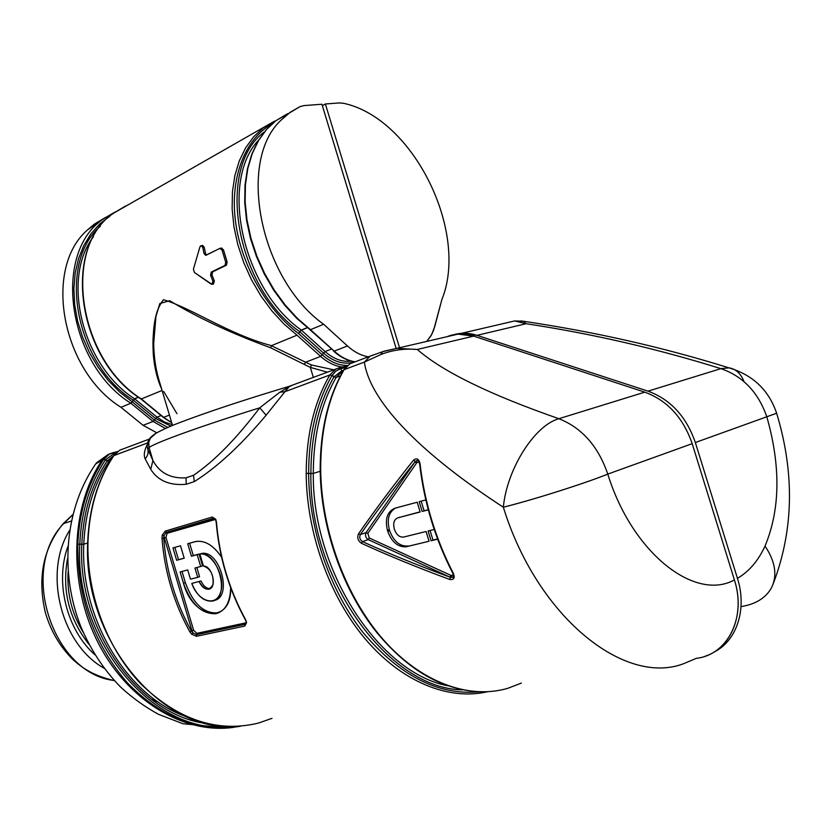 <?xml version="1.0" encoding="UTF-8"?>
<svg xmlns="http://www.w3.org/2000/svg" width="831" height="831" viewBox="0 0 831 831"><rect width="100%" height="100%" fill="white"/><g stroke="black" fill="none" stroke-linecap="round" stroke-linejoin="round"><path stroke-width="1.25" d="M222.043 250.058L225.71 262.253L225.004 265.421L211.209 272.09L210.565 275.217L212.902 281.148C213.484 283.641 212.861 284.607 211.022 284.046L194.433 272.506L193.426 269.13L199.897 247.015C200.988 245.103 201.954 245.249 202.774 247.441L204.052 253.538L206.14 255.221L219.872 248.376L222.043 250.058L219.872 248.376L205.662 255.335L204.052 253.538L205.486 253.32L206.597 254.992L205.486 253.32L204.052 253.538L202.774 247.441L201.31 245.644L199.897 247.015L193.426 269.13L194.433 272.506L211.936 284.337L212.902 281.148L210.565 275.217L211.209 272.09L225.004 265.421L225.71 262.253L222.043 250.058L223.466 249.84L222.043 250.058M213.401 284.088L214.336 280.899L211.988 274.978L212.632 271.862L226.427 265.193L227.133 262.025L223.466 249.84L221.472 248.095L223.466 249.84L227.133 262.025L225.71 262.253L227.133 262.025L226.427 265.193L211.209 272.09L212.632 271.862L211.988 274.978L210.565 275.217L211.988 274.978L214.336 280.899L212.902 281.148L214.336 280.899L213.37 284.088L212.269 284.275M202.442 245.467L204.218 247.223L202.774 247.441L204.218 247.223L205.486 253.32L204.218 247.223L202.442 245.467M271.457 345.654C229.034 334.446 192.127 308.363 163.551 299.711C155.096 309.506 153.735 325.897 153.008 339.848C152.592 358.784 155.48 375.217 161.681 389.126C157.059 378.749 154.244 366.897 153.236 353.57C152.904 336.503 152.551 313.266 163.551 299.711C192.127 308.363 229.034 334.446 271.457 345.654L297.01 335.184L271.457 345.654M162.087 390.456L141.343 398.953C77.387 358.899 61.982 246.308 113.982 212.933L125.149 206.265L113.982 212.933C61.982 246.308 77.387 358.899 141.343 398.953L163.645 417.328L141.343 398.953L162.087 390.456M274.5 121.139L263.147 127.953L253.632 136.814L245.612 147.856L239.297 160.861L234.872 175.58L232.451 191.691L232.129 208.851L233.927 226.666L237.832 244.719L243.743 262.586L251.523 279.839L260.996 296.075L271.914 310.929L284.015 324.059L297.01 335.184L284.015 324.059L271.914 310.929L260.996 296.075L251.523 279.839L243.743 262.586L237.832 244.719L233.927 226.666L232.129 208.851L232.451 191.691L234.872 175.58L239.297 160.861L245.612 147.856L253.632 136.814L263.147 127.953L274.5 121.139M124.764 206.794L125.149 206.265L124.764 206.794M134.57 398.755L138.403 397.176L134.57 398.755L133.24 400.158L134.57 398.755C82.601 365.806 60.86 278.936 93.404 236.783C60.86 278.936 82.601 365.806 134.57 398.755M138.528 397.27L134.695 398.849L132.254 401.882L133.24 400.158L132.222 401.861L119.778 392.139L108.331 380.515L98.141 367.26L89.488 352.687L82.591 337.147L77.615 321.026L74.686 304.707L73.876 288.606L75.174 273.108L78.54 258.586L83.869 245.363L91.005 233.75L99.741 223.975L109.858 216.226L99.741 223.975L91.005 233.75L83.869 245.363L78.54 258.586L75.174 273.108L73.876 288.606L74.686 304.707L77.615 321.026L82.591 337.147L89.488 352.687L98.141 367.26L108.331 380.515L119.778 392.139L132.222 401.861L130.862 403.243C67.186 363.635 52.031 251.959 103.917 218.667L115.177 211.967L103.917 218.667C52.031 251.959 67.186 363.635 130.862 403.243L132.254 401.882L154.483 420.122L153.07 421.442L130.862 403.243L153.07 421.442L143.077 425.316L120.973 407.294L130.862 403.243L120.973 407.294C61.577 370.356 43.046 268.299 87.432 229.99L94.402 224.09L105.527 217.452L87.432 229.99C43.046 268.299 61.577 370.356 120.973 407.294L143.077 425.316L153.07 421.442L154.483 420.122L132.254 401.882L133.282 400.178L155.563 418.481L154.483 420.122L155.563 418.481L133.282 400.178L134.695 398.849L156.976 417.162L155.563 418.481L156.976 417.162L134.695 398.849L138.528 397.27M100.395 226.188C56.934 263.469 75.133 363.77 133.24 400.158C75.133 363.77 56.934 263.469 100.395 226.188M161.079 415.562L156.976 417.162L164.424 422.003L172.308 424.703L164.424 422.003L156.976 417.162L161.079 415.562M140.813 398.641L140.896 398.932C77.106 358.94 61.598 246.703 113.982 212.933L274.697 121.056M301.269 330.073L307.221 327.611L301.269 330.073C242.465 288.804 219.083 181.459 258.711 140.034C219.083 181.459 242.465 288.804 301.269 330.073L299.7 331.683C235.391 286.965 215.374 167.343 264.393 131.942C215.374 167.343 235.391 286.965 299.7 331.683L298.609 333.595C266.117 309.163 240.616 263.926 235.36 220.267C230.125 176.588 245.311 138.808 272.038 123.892C245.311 138.808 230.125 176.588 235.36 220.267C240.616 263.926 266.117 309.163 298.609 333.595L301.269 330.073L307.356 327.726L301.393 330.177L325.087 351.544L301.393 330.177L299.731 331.714L323.436 353.05L299.731 331.714L298.641 333.615L322.283 354.879L298.609 333.595L301.269 330.073M331.34 349.103L325.087 351.544L320.631 356.395L297.01 335.184L320.631 356.395L305.611 362.223L271.394 345.706L270.709 347.815C231.153 333.273 197.487 317.567 169.69 300.708L159.801 303.554L155.937 316.518L153.693 343.494C153.901 356.561 155.605 368.549 158.794 379.455C155.605 368.549 153.901 356.561 153.693 343.494L155.937 316.518L159.801 303.554L169.69 300.708C197.487 317.567 231.153 333.273 270.709 347.815L271.394 345.706L305.611 362.223L320.631 356.395L325.087 351.544L331.34 349.103M169.441 415.085L163.645 417.328L171.685 422.605L163.645 417.328L169.441 415.085M310.482 329.668L334.197 351.129C340.876 357.081 347.825 360.644 355.055 361.807C347.825 360.644 340.876 357.081 334.197 351.129L297.436 318.398L285.272 305.122L274.292 290.112L264.757 273.7L256.914 256.28L250.941 238.237L246.994 220.018L245.135 202.047L245.415 184.752L247.804 168.506L252.209 153.683L258.503 140.605L266.512 129.511L276.027 120.62L266.512 129.511L258.503 140.605L252.209 153.683L247.804 168.506L245.415 184.752L245.135 202.047L246.994 220.018L250.941 238.237L256.914 256.28L264.757 273.7L274.292 290.112L285.272 305.122L297.436 318.398L310.482 329.668L323.643 324.267L310.482 329.668M287.381 113.795L276.027 120.62L286.882 114.439M309.703 329.388L296.792 318.398L284.659 305.143L273.711 290.185L264.216 273.825L256.415 256.457L250.474 238.476L246.547 220.308L244.719 202.369L245.02 185.074L247.43 168.818L251.886 153.953L258.254 140.792L266.367 129.605L276.027 120.62L288.606 113.452L281.543 119.716C236.399 160.383 259.895 279.019 323.643 324.267L347.462 345.976L334.197 351.129L347.462 345.976C354.162 352.001 361.132 355.616 368.372 356.8C361.132 355.616 354.162 352.001 347.462 345.976L323.643 324.267C259.895 279.019 236.399 160.383 281.543 119.716L290.268 112.227L299.97 106.628L288.606 113.452M333.46 350.537L309.87 329.678M170.854 426.137L155.563 418.481L170.854 426.137M351.17 361.121C342.372 362.233 333.678 359.034 325.087 351.544C333.678 359.034 342.372 362.233 351.17 361.121M352.271 362.534C342.663 364.539 333.054 361.381 323.436 353.05C333.054 361.381 342.663 364.539 352.271 362.534L352.417 361.433L352.271 362.534L354.546 361.994L352.271 362.534M347.462 365.443C338.861 365.578 330.468 362.056 322.283 354.879C330.468 362.056 338.861 365.578 347.462 365.443M126.831 205.621L125.149 206.265L126.831 205.621M342.31 367.042C334.8 366.087 327.58 362.534 320.631 356.395C327.58 362.534 334.8 366.087 342.31 367.042M333.74 369.805L311.521 364.996L305.611 362.223L304.291 364.425L270.709 347.815L304.291 364.425L305.611 362.223L311.521 364.996L310.316 367.385L304.291 364.425L310.316 367.385L311.521 364.996L333.74 369.805M163.717 391.505L176.961 413.703M327.445 372.174L310.316 367.385L313.36 377.461L310.316 367.385L327.445 372.174M304.115 105.579L299.97 106.628L304.115 105.579L321.909 104.239L304.115 105.579M167.8 427.425L154.483 420.122L167.8 427.425M321.909 104.239L396.138 348.366L321.909 104.239M165.4 428.495L153.07 421.442L165.4 428.495M156.799 432.764L143.077 425.316L156.799 432.764M434.821 326.375L441.832 299.679C469.297 232.358 413.568 118.334 343.702 103.324L339.318 102.93L325.388 103.979L322.345 105.693L325.388 103.979L339.318 102.93L343.702 103.324C413.568 118.334 469.297 232.358 441.832 299.679L433.668 330.073L431.071 335.662L426.916 341.198L431.653 334.602L434.821 326.375M399.482 347.587L325.388 103.979L399.482 347.587M742 606.443C755.93 604.012 765.704 597.905 771.303 588.13C777.556 575.738 775.468 561.714 765.039 546.071C780.267 509.341 780.86 466.243 766.805 416.778L776.632 413.204M773.027 584.286C793.657 530.51 794.862 473.504 776.642 413.256L766.805 416.778C758.225 392.253 742.914 376.204 720.882 368.642L728.953 367.853L734.074 369.411M744.046 381.647C740.795 373.462 735.767 368.871 728.953 367.853L720.882 368.642C657.072 348.698 592.15 333.719 526.096 323.716L514.607 320.943L506.266 322.885L514.628 320.943L526.096 323.716C592.15 333.719 657.072 348.698 720.882 368.642C742.914 376.204 758.225 392.253 766.805 416.778C780.86 466.243 780.267 509.341 765.039 546.071C775.468 561.714 777.556 575.738 771.303 588.13M519.552 321.379L523.343 321.244L520.985 320.932M776.642 413.256C768.81 390.103 752.917 374.968 728.953 367.853C663.294 347.358 594.747 331.818 523.343 321.244L526.096 323.716L476.984 335.34L526.096 323.716M714.006 652.065C736.702 641.085 747.349 609.03 737.44 578.334C749.022 571.593 758.215 560.832 765.039 546.071C758.215 560.832 749.022 571.593 737.44 578.334L695.35 442.528L766.805 416.778L695.35 442.528C686.323 416.528 670.544 399.41 648.003 391.162L720.882 368.642L648.003 391.162L476.984 335.34L461.392 333.345L454.048 334.633C461.423 332.577 469.068 332.815 476.984 335.34L648.003 391.162C670.544 399.41 686.323 416.528 695.35 442.528L737.44 578.334C747.339 609.019 736.723 641.065 714.037 652.044M208.654 589.2L208.654 589.21C204.862 589.491 201.694 586.946 199.118 581.575C204.509 590.457 209.132 591.443 212.985 584.515C213.827 574.782 210.648 568.612 203.439 566.004L199.866 554.038C211.998 552.085 225.565 576.267 220.797 591.662C216.527 607.451 198.121 601.873 191.795 583.424L200.998 580.942C203.45 586.115 206.514 588.67 210.201 588.608C206.514 588.67 203.45 586.115 200.998 580.942L191.795 583.424C196.885 595.692 203.637 601.582 212.061 601.104C230.956 598.839 218.439 550.506 199.866 554.038L203.439 566.004C212.487 565.745 217.525 588.234 208.643 589.21L208.654 589.2M122.957 448.948L119.654 450.215L113.93 455.481C98.11 479.373 89.468 507.907 88.013 541.085L88.013 541.085C89.468 507.907 98.11 479.373 113.93 455.481L119.654 450.215L113.712 455.627L147.596 442.923L113.66 455.7M279.881 392.19L259.719 407.824L266.138 415.178L259.719 407.824C200.51 426.272 155.636 442.559 149.05 447.514L148.718 442.144L150.816 437.22L155.864 433.325L149.985 438.519L148.614 442.913L149.05 447.514L147.752 449.031C148.676 452.594 147.814 455.866 145.165 458.857C147.814 455.876 148.676 452.604 147.752 449.031L152.914 460.488C159.677 472.984 170.708 478.76 186.019 477.815L193.488 475.311C214.356 461.143 236.43 438.654 259.719 407.824C236.43 438.654 214.356 461.143 193.488 475.311L186.019 477.815C170.708 478.76 159.677 472.984 152.914 460.488L149.05 447.514L152.914 460.488L147.752 449.031L149.05 447.514C155.636 442.559 200.51 426.272 259.719 407.824L279.798 392.263L284.95 391.702L289.427 386.488L291.806 385.553L289.427 386.488L284.95 391.702L329.876 374.958C314.253 401.934 306.359 434.769 306.192 473.462L313.297 473.41L320.215 471.281L313.297 473.41C313.401 435.756 321.015 403.773 336.14 377.461C321.015 403.773 313.401 435.756 313.297 473.41L310.877 473.566C311.002 435.631 318.689 403.419 333.958 376.931C318.689 403.419 311.002 435.631 310.877 473.566L308.613 473.306C308.758 434.893 316.569 402.287 332.057 375.487L336.14 377.461L340.461 375.861L336.14 377.461L340.814 372.755L342.549 371.987L340.814 372.755L336.14 377.461L333.958 376.931L341.811 370.792L340.731 368.735L345.301 367.645L340.731 368.735L339.297 367.749L340.731 368.735L335.828 371.093L332.057 375.487L329.876 374.958L335.651 369.13L339.328 367.749L335.651 369.13L329.876 374.958L332.057 375.487L335.215 371.602L339.245 369.182L340.731 368.735L341.811 370.792L333.958 376.931L332.057 375.487C316.569 402.287 308.758 434.893 308.613 473.306L306.192 473.462C306.359 434.769 314.253 401.934 329.876 374.958L284.95 391.702L279.798 392.263L290.684 385.864L285.428 388.077M201.746 553.425L199.866 554.038L201.746 553.425C220.09 549.904 232.784 597.406 214.305 600.366C232.784 597.406 220.09 549.904 201.746 553.425M199.585 576.693L196.854 567.521L199.585 576.693L197.716 577.316L199.585 576.693M185.355 582.624L182.02 571.437L185.355 582.624C192.834 603.451 203.616 613.579 217.712 613.018L218.802 612.759C204.364 614.254 193.218 604.21 185.355 582.624L183.485 583.248L185.355 582.624M193.311 555.627L189.603 543.204L193.311 555.627L199.056 554.059L193.311 555.627M202.577 565.88L199.056 554.059L202.577 565.88L200.697 566.503L197.165 554.661L199.056 554.059L191.431 556.24L187.702 543.744L196.459 541.365C205.444 540.462 213.806 545.728 221.555 557.175C213.131 544.866 204.197 539.724 194.755 541.739L187.702 543.744L191.431 556.24L197.165 554.661L200.697 566.503L202.577 565.88M230.654 587.683C230.218 602.454 225.284 611.128 215.842 613.693C201.756 614.254 190.974 604.106 183.485 583.248L180.119 571.946L187.713 569.941L190.465 579.176L197.716 577.316L194.942 568.03L200.697 566.503L194.942 568.03L197.716 577.316L190.465 579.176L187.713 569.941L180.119 571.946L183.485 583.248C192.948 619.77 231.839 624.839 230.654 587.683M245.155 622.99L196.864 633.336L193.623 630.272L165.982 537.449L167.062 533.294L215.426 519.458L213.224 518.367L214.159 519.313L167.062 533.294L166.148 532.391L213.224 518.367L212.227 517.048L215.79 519.323L216.476 522.294C219.405 556.978 229.117 589.459 245.602 619.718L246.641 622.492L244.813 626.044L196.5 636.286L191.712 634.261L189.821 631.789C173.845 602.807 164.569 571.655 161.993 538.311L165.982 537.449L193.623 630.272L191.971 630.771L164.33 537.948L191.971 630.771L191.348 630.989C175.486 602.205 166.262 571.261 163.707 538.135L164.008 535.631L166.148 532.391L167.062 533.294L165.982 537.449L164.33 537.948L164.008 535.631L164.33 537.948L163.707 538.135C166.262 571.261 175.486 602.205 191.348 630.989L191.971 630.771L192.979 632.91L191.348 630.989L189.821 631.789L191.348 630.989L192.979 632.91L191.971 630.771L193.623 630.272L196.864 633.336L196.604 634.645L192.979 632.91L191.712 634.261L192.979 632.91L196.604 634.645L196.864 633.336L245.155 622.99L244.906 624.341L196.604 634.645L196.5 636.286L196.604 634.645L244.906 624.341L246.215 622.211L245.155 622.99M180.504 545.79L172.962 547.93L176.65 560.291L184.212 558.214L180.504 545.79L184.212 558.214L176.65 560.291L178.52 559.678L174.863 547.39L178.52 559.678L184.191 558.131L176.65 560.291L172.962 547.93L180.504 545.79M432.982 540.067L430.074 530.5L432.982 540.067L437.573 538.966L432.982 540.067M424.09 510.805L421.172 501.176L424.09 510.805L428.256 509.715L424.09 510.805M437.657 539.174L431.071 540.763L428.1 530.988L434.208 529.472L428.1 530.988L431.071 540.763L437.657 539.174M428.297 509.86L422.169 511.46L419.208 501.695L425.815 499.919L419.208 501.695L422.169 511.46L428.297 509.86M387.423 530.261C384.795 518.845 387.319 511.501 394.985 508.208L417.193 502.236L420.154 511.989L397.904 517.817L420.112 511.844L397.904 517.817C394.154 519.385 392.928 522.959 394.195 528.526L394.528 529.617C396.46 534.8 399.42 537.293 403.399 537.117L426.074 531.497L429.035 541.251L406.079 546.788C397.841 547.182 391.733 542.041 387.745 531.352L389.666 530.687C393.645 541.355 399.753 546.497 407.99 546.092L408.551 545.977C400.116 546.798 393.821 541.698 389.666 530.687L387.745 531.352L387.423 530.261L389.334 529.596L387.423 530.261L387.745 531.352C391.91 542.373 398.205 547.484 406.639 546.663L429.035 541.251L426.074 531.497L403.721 537.044C399.638 537.47 396.564 534.998 394.528 529.617L394.195 528.526C392.928 522.959 394.154 519.385 397.904 517.817L420.154 511.989L417.193 502.236L394.985 508.208C387.319 511.501 384.795 518.845 387.423 530.261M395.473 508.084C388.856 512.021 386.81 519.188 389.334 529.596L389.666 530.687L389.334 529.596C386.81 519.188 388.856 512.021 395.473 508.084M399.181 517.381L399.815 517.162L399.181 517.381M452.666 577.462C453.508 578.106 453.591 576.776 452.905 573.463C435.215 539.153 424.122 502.63 419.624 463.906C418.492 460.831 417.754 459.647 417.422 460.322L415.303 461.454L413.412 460.27C416.663 457.652 418.866 458.785 420.039 463.667L420.039 463.667C424.548 502.506 435.673 539.122 453.414 573.525L453.414 573.525C455.128 578.116 453.851 580.09 449.602 579.425L450.506 577.358L449.602 579.425C417.463 567.563 388.056 555.503 361.36 543.256L362.441 541.594L361.36 543.256C357.912 540.752 356.966 537.615 358.514 533.834L360.322 534.582L358.514 533.834C374.521 510.681 392.814 486.156 413.412 460.27L415.303 461.454L414.877 462.026C394.434 487.548 376.246 511.73 360.322 534.582C359.127 537.408 359.833 539.745 362.441 541.594C388.898 553.612 418.024 565.433 449.81 577.078L453.124 577.202L450.506 577.358L451.576 575.675L450.506 577.358L449.81 577.078C418.024 565.433 388.898 553.612 362.441 541.594L368.175 539.61L362.441 541.594C359.833 539.745 359.127 537.408 360.322 534.582L366.055 532.619C364.923 535.413 365.619 537.75 368.175 539.61L449.81 577.078L450.911 575.374L453.539 575.343L451.576 575.675L369.244 537.989L450.911 575.374L449.81 577.078L368.175 539.61L369.244 537.989L367.842 533.336L416.715 462.794L367.842 533.336L366.055 532.619L414.877 462.026L416.715 462.794L418.886 461.548L416.715 462.794L414.877 462.026L366.055 532.619L367.842 533.336L369.244 537.989L368.175 539.61C365.619 537.75 364.923 535.413 366.055 532.619L360.322 534.582C376.246 511.73 394.434 487.548 414.877 462.026L415.303 461.454L417.11 462.223L415.303 461.454L417.411 460.322L418.72 460.779M245.997 623.707L244.906 624.341L244.813 626.044L244.906 624.341L245.997 623.707L246.184 622.045L246.641 622.492L245.301 619.697M215.624 519.863L214.876 518.575M145.165 458.857C143.534 455.315 144.262 450.485 147.336 444.346C144.262 450.485 143.534 455.315 145.165 458.857L150.764 469.349L145.165 458.857M152.914 460.488L150.764 469.349L152.914 460.488M186.227 484.265C169.804 485.761 157.973 480.785 150.764 469.349C157.973 480.785 169.804 485.761 186.227 484.265L186.019 477.815L186.227 484.265L194.298 481.606L186.227 484.265M193.488 475.311L194.298 481.606L193.488 475.311M266.138 415.178C240.938 445.239 216.984 467.386 194.298 481.606C216.984 467.386 240.938 445.239 266.138 415.178L284.95 391.702L266.138 415.178M216.496 522.543L216.216 522.439C219.145 557.061 228.837 589.48 245.29 619.677L245.436 619.407M215.644 519.905L216.216 522.429L215.79 519.323L215.644 519.905L215.79 519.323L212.227 517.048L213.224 518.367L166.148 532.391L165.182 531.123L212.227 517.048L165.182 531.123L166.148 532.391L164.008 535.631L162.222 535.216L165.182 531.123L162.222 535.216L164.008 535.631L163.707 538.135L161.993 538.311L162.222 535.216L161.993 538.311C164.569 571.655 173.845 602.807 189.821 631.789L191.712 634.261L196.5 636.286L244.813 626.044L246.641 622.492L245.602 619.718C229.117 589.459 219.405 556.978 216.476 522.294M214.398 518.367L213.224 518.367M341.811 370.792L342.715 371.696L341.811 370.792L343.452 370.408L341.811 370.792M110.346 460.904L108.934 461.434L112.071 458.13L108.934 461.434L107.189 460.945L113.618 455.762L107.189 460.945L105.537 459.74L114.034 453.601L114.491 454.547L114.034 453.601L105.537 459.74L103.792 459.263L109.505 454.027L112.943 452.729L114.034 453.601L115.696 453.175L114.034 453.601L112.943 452.729L109.505 454.027L103.792 459.263L108.934 461.434L110.346 460.904M87.681 543.007L83.786 544.201C85.209 512.176 93.591 484.587 108.934 461.434C93.591 484.587 85.209 512.176 83.786 544.201L81.812 544.315C83.266 512.041 91.722 484.255 107.189 460.945C91.722 484.255 83.266 512.041 81.812 544.315L79.786 544.139C81.272 511.46 89.852 483.33 105.537 459.74C89.852 483.33 81.272 511.46 79.786 544.139L77.813 544.243C79.319 511.335 87.982 483.008 103.792 459.263L102.358 459.792L108.072 454.567L110.533 453.539L108.072 454.567L102.358 459.792L95.773 463.833L103.792 459.263C87.982 483.008 79.319 511.335 77.813 544.243L83.786 544.201L87.681 543.007M481.191 691.922C445.873 690.145 411.885 674.325 377.43 633.295C342.632 590.353 320.673 527.488 320.184 469.318C320.236 430.354 328.079 397.228 343.722 369.94L349.903 363.781L373.535 354.868L370.127 356.187L364.362 362.098L370.127 356.187L383.953 351.201L396.948 348.355L417.276 349.467C404.385 348.366 392.222 350.059 380.775 354.567L382.717 351.638L380.775 354.567L364.362 362.098L344.127 369.639L349.903 363.781L353.32 362.461L349.903 363.781L344.127 369.639C328.557 396.803 320.735 429.918 320.683 468.964L320.184 469.318L320.683 468.964C321.15 530.261 345.613 596.72 383.392 639.735C421.286 682.677 469.131 699.733 507.845 688.297L521.39 683.072M380.775 354.567C392.222 350.059 404.385 348.366 417.276 349.467C442.57 371.54 489.771 394.621 558.879 418.71C534.582 425.389 506.92 468.913 503.337 507.222C425.264 456.427 370.512 403.856 364.362 362.098L380.775 354.567M507.741 688.328L507.845 688.297C469.141 699.733 421.286 682.677 383.392 639.735C345.613 596.72 321.15 530.261 320.683 468.964C320.735 429.918 328.557 396.803 344.127 369.639L364.362 362.098C370.512 403.856 425.264 456.427 503.337 507.222C532.931 499.888 584.764 483.455 607.783 474.096C590.301 481.336 540.482 497.831 503.337 507.222C506.931 468.913 534.582 425.389 558.879 418.71C581.929 427.82 598.227 446.289 607.783 474.096C632.194 553.051 694.851 601.81 734.407 579.924C745.303 613.434 731.436 647.951 705.145 656.23M113.608 455.97L113.712 455.627C97.84 479.591 89.187 508.136 87.733 541.272C82.134 636.598 159.001 730.844 232.95 726.574M339.297 367.749L346.88 365.962L339.328 367.749L289.385 386.28C243.545 400.064 206.732 412.269 178.956 422.896C165.286 427.996 153.797 434.26 154.286 434.333L150.816 437.22C147.7 440.731 146.651 444.533 147.648 448.615M258.618 723.032C217.597 733.035 178.416 720.072 141.083 684.142C106.846 648.544 86.247 593.116 88.013 541.085C86.247 593.126 106.846 648.533 141.083 684.142C178.416 720.072 217.597 733.035 258.618 723.032L271.997 718.337M306.192 473.462C306.514 532.796 329.595 597.042 365.817 639.621C402.162 682.116 448.636 700.626 487.236 691.808C448.636 700.626 402.162 682.116 365.817 639.621C329.606 597.042 306.514 532.796 306.192 473.462M308.613 473.306C308.966 529.721 329.907 590.716 363.386 632.9C399.659 675.717 438.041 695.37 478.552 691.859C438.041 695.37 399.649 675.717 363.386 632.9C329.907 590.716 308.966 529.721 308.613 473.306M462.088 689.823C388.763 688.774 309.194 579.83 310.877 473.566C309.184 580.028 389.043 689.096 462.441 689.844M313.297 473.41C312.082 570.295 378.843 672.456 447.421 685.71C378.832 672.456 312.082 570.284 313.297 473.41M186.445 716.654C127.61 696.887 79.953 618.607 83.786 544.201C79.911 619.137 128.286 697.874 187.598 717.06M112.923 452.729L117.545 451.555L108.072 454.567L96.427 462.898C64.891 507.429 59.323 571.863 80.659 626.179C90.371 649.375 103.657 669.641 120.516 686.988C132.191 697.728 144.781 706.797 158.295 714.213L182.924 723.728L227.227 727.925M206.628 723.51C139.431 715.844 77.013 629.181 81.812 544.315C77.013 629.181 139.431 715.844 206.628 723.51M228.629 726.523C154.535 735.342 73.834 641.044 79.786 544.139C73.834 641.044 154.535 735.342 228.629 726.523M683.196 663.855C624.039 686.032 537.148 616.747 503.337 507.222C537.148 616.747 624.039 686.032 683.196 663.855L696.451 658.308C727.572 654.953 746.737 617.381 734.407 579.924L692.192 443.671L734.407 579.924C694.851 601.81 632.194 553.051 607.783 474.096L692.192 443.671C683.144 417.609 667.345 400.438 644.783 392.159C667.345 400.438 683.144 417.609 692.192 443.671L607.783 474.096C598.227 446.289 581.929 427.82 558.879 418.71L644.783 392.159L473.649 336.129L644.783 392.159L558.879 418.71C489.771 394.621 442.57 371.54 417.276 349.467L473.649 336.129C464.685 333.283 456.126 333.335 447.982 336.295L458.047 334.124L473.649 336.129L417.276 349.467L396.917 348.355L458.047 334.124M240.502 726.232C200.188 733.035 162.471 718.555 127.361 682.791C93.83 643.942 77.314 597.759 77.813 544.243C77.314 597.759 93.83 643.942 127.361 682.791C162.471 718.555 200.188 733.035 240.502 726.232M234.238 727.25C184.617 734.895 127.205 700.928 97.487 641.49C67.675 582.157 70.687 506.256 102.358 459.792C70.687 506.256 67.675 582.157 97.487 641.49C127.205 700.928 184.617 734.895 234.238 727.25M158.7 702.33L150.754 698.881M413.412 460.27C392.814 486.156 374.521 510.681 358.514 533.834C356.966 537.615 357.912 540.752 361.36 543.256C388.056 555.503 417.463 567.563 449.602 579.425C453.851 580.09 455.128 578.116 453.414 573.525C435.673 539.122 424.548 502.506 420.039 463.667C418.866 458.785 416.663 457.652 413.412 460.27M83.214 632.329C71.913 613.766 66.875 593.604 68.1 571.863C66.875 593.604 71.913 613.766 83.214 632.329M89.042 644.43C68.983 619.043 61.816 590.384 67.55 558.453C61.816 590.384 68.983 619.043 89.042 644.43M94.973 654.818C66.636 629.95 54.732 581.939 67.882 546.518C54.732 581.939 66.636 629.95 94.973 654.818M104.114 668.249C60.84 644.233 43.046 572.195 69.607 530.396C43.046 572.195 60.84 644.233 104.114 668.249M63.696 523.54L72.754 514.815L63.696 523.54L71.321 521.016L63.696 523.54C18.833 569.349 52.363 673.744 114.273 680.506C52.363 673.744 18.833 569.349 63.696 523.54L62.834 524.039L63.696 523.54M221.804 248.043L220.371 248.261M202.754 245.425L201.31 245.644M94.402 224.09L115.177 211.967M140.948 398.973L163.208 417.307M333.595 351.139C340.336 357.164 347.42 360.737 354.847 361.88M163.25 417.349L171.757 422.844M172.536 425.441L158.794 379.455M514.618 320.943L523.343 321.244M461.392 333.345L514.628 320.943M208.643 589.21L209.921 588.764M215.842 613.693L217.712 613.018M406.079 546.788L407.99 546.092M342.559 371.976L340.814 372.755L342.465 372.143M382.717 351.638L396.948 348.355M149.31 439.09L119.654 450.215M72.816 514.597L62.834 524.039C43.035 548.72 37.239 578.355 45.456 612.935C50.94 631.363 60.144 646.944 73.066 659.679C82.716 668.29 92.927 675.489 114.418 680.662"/></g></svg>
